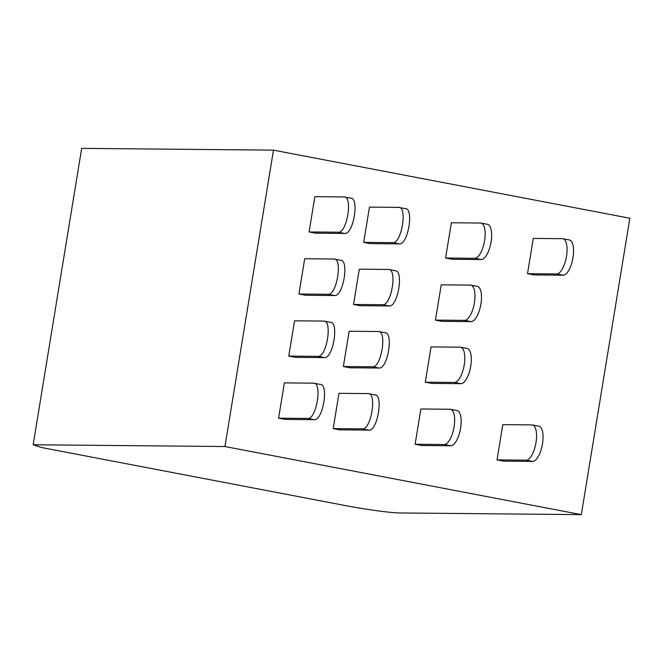<?xml version="1.0" encoding="UTF-8"?>
<svg xmlns="http://www.w3.org/2000/svg" width="663" height="663" viewBox="0 0 663 663"><rect width="100%" height="100%" fill="white"/><g stroke="black" fill="none" stroke-linecap="round" stroke-linejoin="round"><path stroke-width="0.99" d="M399.731 512.955L581.318 514.637L629.85 218.243L273.479 150.145L81.682 148.363L33.15 444.757L41.827 447.575L347.785 506.043A42.971 2.751 9.3 0 0 399.731 512.955M581.318 514.637L224.939 446.53L33.15 444.757M224.939 446.53L273.479 150.145M562.431 238.688L533.292 238.415L527.516 273.686L556.655 273.952A17.909 6.845 -79.2 0 0 566.384 256.995A17.909 6.845 -79.2 0 0 562.904 238.73A17.909 6.845 -79.2 0 0 562.431 238.688M527.516 273.686L534.022 274.93L563.16 275.195A17.909 6.845 -79.2 0 0 572.882 258.238A17.909 6.845 -79.2 0 0 569.409 239.973L562.904 238.73M481.247 259.54A17.909 6.845 -79.2 0 0 490.968 242.583A17.909 6.845 -79.2 0 0 487.496 224.326L480.998 223.083A17.909 6.845 100.8 0 1 484.471 241.34A17.909 6.845 100.8 0 1 474.749 258.305L481.247 259.54L452.108 259.274L445.602 258.031L474.749 258.305M480.998 223.083A17.909 6.845 100.8 0 0 480.526 223.033L451.379 222.76L445.602 258.031M405.11 208.621C414.242 207.618 408.11 245.053 399.341 243.893L370.194 243.619L363.697 242.376L369.473 207.113L398.612 207.378L405.59 208.671M398.612 207.378C407.737 206.384 401.612 243.81 392.836 242.65L363.697 242.376M338.229 232.216L309.091 231.942L315.588 233.185L344.727 233.451L338.229 232.216C347.006 233.376 353.13 195.95 344.006 196.944L350.976 198.237M309.091 231.942L314.867 196.671L344.006 196.944M350.503 198.187C359.636 197.176 353.503 234.627 344.727 233.451M470.829 285.148A17.909 6.845 100.8 0 0 470.357 285.107L441.218 284.833L435.442 320.105L464.581 320.37L471.086 321.613A17.909 6.845 100.8 0 0 480.808 304.657A17.909 6.845 100.8 0 0 477.335 286.391L470.829 285.148A17.909 6.845 100.8 0 1 474.302 303.414A17.909 6.845 100.8 0 1 464.581 320.37M435.442 320.105L441.939 321.348L471.086 321.613M388.443 269.451L359.305 269.178L353.528 304.45L382.675 304.723C391.443 305.883 397.568 268.465 388.443 269.451L395.421 270.744M353.528 304.45L360.034 305.693L389.173 305.966C397.949 307.126 404.074 269.7 394.949 270.695M333.837 259.018L304.698 258.744L298.922 294.016L328.061 294.281C336.837 295.449 342.962 258.031 333.837 259.018L340.815 260.302M298.922 294.016L305.428 295.259L334.566 295.524C343.335 296.692 349.467 259.258 340.343 260.261M460.669 347.221A17.909 6.845 100.8 0 0 460.197 347.18L431.049 346.906L425.273 382.178L454.42 382.443L460.918 383.686A17.909 6.845 100.8 0 0 470.639 366.73A17.909 6.845 100.8 0 0 467.166 348.465L460.669 347.221A17.909 6.845 100.8 0 1 464.141 365.487A17.909 6.845 100.8 0 1 454.42 382.443M425.273 382.178L431.779 383.421L460.918 383.686M378.283 331.525L349.144 331.251L343.368 366.523L372.507 366.788C381.283 367.957 387.399 330.539 378.283 331.525L385.253 332.809M343.368 366.523L349.865 367.766L379.012 368.031C387.78 369.2 393.913 331.765 384.78 332.768M323.677 321.091L294.538 320.817L288.761 356.089L317.9 356.354C326.677 357.514 332.793 320.105 323.677 321.091L330.646 322.375M288.761 356.089L295.259 357.332L324.398 357.597C333.174 358.766 339.307 321.331 330.174 322.334M497.026 459.898L503.524 461.141L532.662 461.415A17.909 6.845 100.8 0 0 542.384 444.45A17.909 6.845 100.8 0 0 538.911 426.193L532.414 424.95A17.909 6.845 -79.2 0 0 531.941 424.9L502.794 424.635L497.026 459.898L526.165 460.172A17.909 6.845 -79.2 0 0 535.886 443.215A17.909 6.845 -79.2 0 0 532.414 424.95M450.757 445.76A17.909 6.845 -79.2 0 0 460.478 428.804A17.909 6.845 -79.2 0 0 457.006 410.538L450.5 409.295A17.909 6.845 100.8 0 1 453.973 427.56A17.909 6.845 100.8 0 1 444.251 444.517L450.757 445.76L421.61 445.495L415.113 444.251L444.251 444.517M450.5 409.295A17.909 6.845 100.8 0 0 450.028 409.253L420.889 408.98L415.113 444.251M368.114 393.598L338.975 393.325L333.199 428.596L362.346 428.862C371.114 430.038 377.247 392.587 368.114 393.598L375.092 394.883M333.199 428.596L339.705 429.839L368.843 430.105C377.62 431.281 383.753 393.83 374.62 394.841M307.731 418.428L278.593 418.162L285.098 419.406L314.237 419.671L307.731 418.428C316.508 419.604 322.641 382.153 313.508 383.164L320.486 384.449M278.593 418.162L284.369 382.891L313.508 383.164M320.014 384.399C329.138 383.405 323.005 420.839 314.237 419.671M556.655 273.952L563.16 275.195M392.836 242.65L399.341 243.893M389.173 305.966L382.675 304.723M334.566 295.524L328.061 294.281M379.012 368.031L372.507 366.788M324.398 357.597L317.9 356.354M526.165 460.172L532.662 461.415M362.346 428.862L368.843 430.105"/></g></svg>
